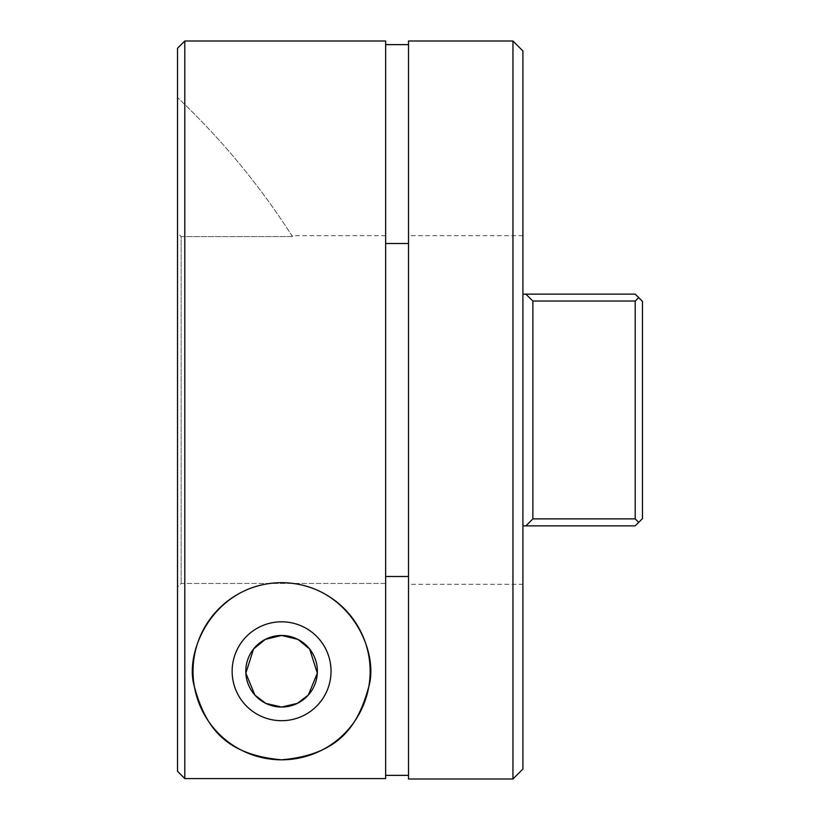 <?xml version="1.0" encoding="UTF-8"?>
<svg xmlns="http://www.w3.org/2000/svg" width="820" height="820" viewBox="0 0 820 820"><rect width="100%" height="100%" fill="white"/><g stroke="black" fill="none" stroke-linecap="round" stroke-linejoin="round"><path stroke-width="0.61" stroke-dasharray="4.1 3.07" d="M281.588 720.698A49.446 49.446 0 0 1 232.142 671.252A49.446 49.446 0 0 1 281.588 621.806A49.446 49.446 0 0 1 331.034 671.252A49.446 49.446 0 0 1 281.588 720.698M177.53 48.267L177.53 771.302L184.797 778.58L184.797 41M522.914 769.037L522.914 525.866L522.914 584.332L408.524 584.332L408.524 576.501L408.524 779M385.646 41L385.646 778.58L184.797 778.58M408.524 41L408.524 584.332M512.951 41L512.951 779M522.914 584.332L522.914 50.963M522.914 235.668L522.914 294.134L635.203 294.134L642.47 301.401L642.47 518.599L642.47 301.401L635.203 294.134L522.914 294.134L522.914 235.668L408.524 235.668M532.877 518.968L525.825 525.866L635.203 525.866L638.708 522.361L635.203 525.866L522.914 525.866L635.203 525.866L642.47 518.599L642.47 301.401L635.203 294.134L525.917 294.134L532.877 301.124L635.203 301.124L635.203 518.968L532.877 518.968L532.877 301.124M385.646 583.43L181.159 583.43L177.53 587.079L177.53 232.921L181.159 236.57L181.159 583.43L181.159 236.57L292.473 236.57L291.889 235.668L292.473 236.57L181.159 236.57L177.53 232.921L177.53 97.57L177.53 771.302L177.53 587.079L181.159 583.43L385.646 583.43L385.646 778.58L385.646 583.43M385.646 235.668L291.889 235.668M522.914 294.134L525.917 294.134M522.914 525.866L525.825 525.866M292.473 236.57A738 738 0 0 0 177.53 97.57A738 738 0 0 1 292.473 236.57M635.203 301.124L638.708 297.639M635.203 518.968L638.708 522.361L642.47 518.599"/><path stroke-width="1.23" d="M281.588 635.459A35.793 35.793 0 0 0 245.795 671.252A35.793 35.793 0 0 0 281.588 707.045L265.782 703.365L254.907 695.114L245.846 673.199L253.554 648.989L265.311 639.374L281.588 635.459L297.906 639.395L309.642 649.02L317.33 673.22L308.279 695.104L297.383 703.365L281.588 707.045A35.793 35.793 0 0 0 317.381 671.252A35.793 35.793 0 0 0 281.588 635.459M281.588 720.698A49.446 49.446 0 0 1 232.142 671.252A49.446 49.446 0 0 1 281.588 621.806A49.446 49.446 0 0 1 331.034 671.252A49.446 49.446 0 0 1 281.588 720.698M281.588 759.812A88.56 88.56 0 0 1 193.028 671.252A88.56 88.56 0 0 1 281.588 582.692C215.106 583.02 183.495 650.465 194.401 686.811C205.092 725.054 222.876 754.574 281.588 759.812C340.187 754.615 358.166 725.034 368.774 686.76C379.568 650.322 348.162 583.071 281.588 582.692A88.56 88.56 0 0 1 370.148 671.252A88.56 88.56 0 0 1 281.588 759.812M177.53 48.267L184.797 41L385.646 41L385.646 778.58L184.797 778.58L177.53 771.302L177.53 48.267M408.524 779L408.524 41L512.951 41L512.951 779L408.524 779M408.524 775.361L385.646 775.361M408.524 44.639L385.646 44.639M512.951 41L522.914 50.963L522.914 769.037L512.951 779M408.524 576.501L385.646 576.501M408.524 243.499L385.646 243.499M642.47 518.599L638.708 522.361L642.47 518.599L642.47 301.401L638.708 297.639L635.203 301.032L532.877 301.032L532.877 518.875L635.203 518.875L635.203 301.032M635.203 518.875L638.708 522.361L635.203 525.866L525.917 525.866L532.877 518.875M522.914 525.866L525.917 525.866M532.877 301.032L525.825 294.134L635.203 294.134L638.708 297.639M522.914 294.134L525.825 294.134M184.797 41L184.797 778.58"/></g></svg>
